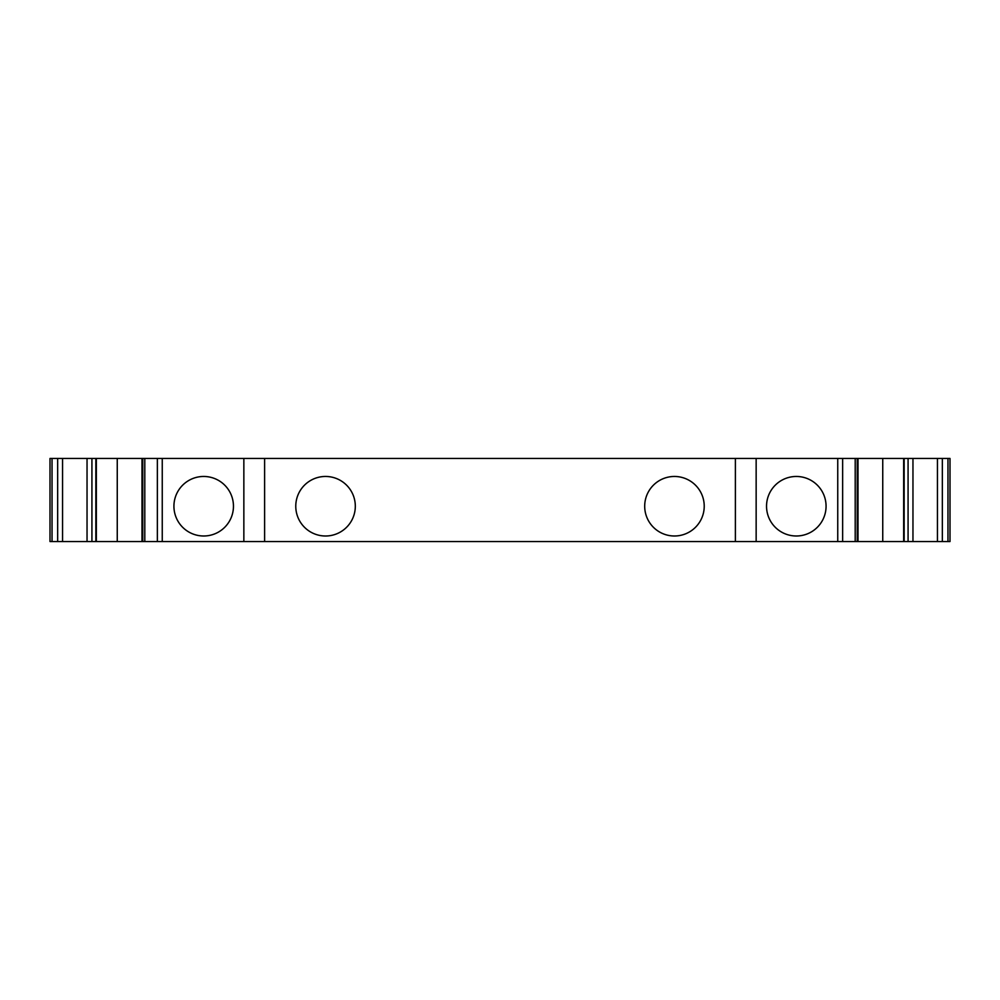 <?xml version="1.0" encoding="UTF-8"?>
<svg xmlns="http://www.w3.org/2000/svg" width="1000" height="1000" viewBox="0 0 1000 1000"><rect width="100%" height="100%" fill="white"/><g stroke="black" fill="none" stroke-linecap="round" stroke-linejoin="round"><path stroke-width="1.5" d="M50 458.462L950 458.462L950 541.538L50 541.538L50 458.462M95.85 458.462L95.85 541.538M96.337 458.462L96.337 541.538M117.25 458.462L117.25 541.538M142 458.462L142 541.538M142.775 458.462L142.775 541.538M173.925 506.225A29.775 29.775 0 0 1 218.575 480.45A29.775 29.775 0 0 1 218.575 532.013A29.775 29.775 0 0 1 173.925 506.225M243.85 458.462L243.85 541.538M264.613 458.462L264.613 541.538M355.312 506.225A29.775 29.775 0 0 1 310.65 532.013A29.775 29.775 0 0 1 310.65 480.45A29.775 29.775 0 0 1 355.312 506.225M735.387 458.462L735.387 541.538M704.225 506.225A29.775 29.775 0 0 1 659.575 532.013A29.775 29.775 0 0 1 659.575 480.45A29.775 29.775 0 0 1 704.225 506.225M756.15 458.462L756.15 541.538M766.538 506.225A29.775 29.775 0 0 1 811.188 480.45A29.775 29.775 0 0 1 811.188 532.013A29.775 29.775 0 0 1 766.538 506.225M857.225 458.462L857.225 541.538M858 458.462L858 541.538M882.75 458.462L882.75 541.538M903.662 458.462L903.662 541.538M904.15 458.462L904.15 541.538M52.025 458.462L52.025 541.538M57.663 458.462L57.663 541.538M62.562 458.462L62.562 541.538M87.037 458.462L87.037 541.538M91.925 458.462L91.925 541.538M144.8 458.462L144.8 541.538M157.363 458.462L157.363 541.538M162.25 458.462L162.25 541.538M837.75 458.462L837.75 541.538M842.638 458.462L842.638 541.538M855.2 458.462L855.2 541.538M908.075 458.462L908.075 541.538M912.962 458.462L912.962 541.538M937.438 458.462L937.438 541.538M942.337 458.462L942.337 541.538M947.975 458.462L947.975 541.538"/></g></svg>
